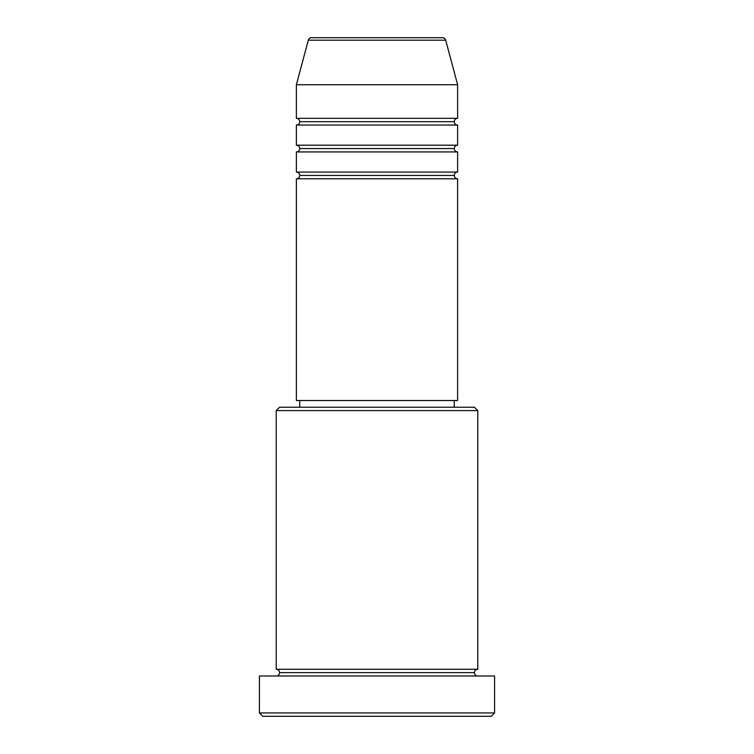 <?xml version="1.0" encoding="UTF-8"?>
<svg xmlns="http://www.w3.org/2000/svg" width="754" height="754" viewBox="0 0 754 754"><rect width="100%" height="100%" fill="white"/><g stroke="black" fill="none" stroke-linecap="round" stroke-linejoin="round"><path stroke-width="0.57" stroke-dasharray="3.77 2.83" d="M296.379 178.792L457.621 178.792L296.379 178.792M454.266 175.437L299.734 175.437L454.266 175.437M457.621 172.072L296.379 172.072L457.621 172.072M296.379 151.922L457.621 151.922L296.379 151.922M454.266 148.557L299.734 148.557L454.266 148.557M457.621 145.202L296.379 145.202L457.621 145.202M296.379 125.041L457.621 125.041L296.379 125.041M454.266 121.686L299.734 121.686L454.266 121.686M457.621 118.321L296.379 118.321L457.621 118.321M276.218 675.989L494.577 675.989L276.218 675.989M474.426 672.625L279.574 672.625L474.426 672.625M477.782 669.269L276.218 669.269L477.782 669.269M299.734 407.235L474.426 407.235L299.734 407.235M454.266 400.515L299.734 400.515L454.266 400.515M296.379 84.731L457.621 84.731L296.379 84.731M308.311 40.188L445.689 40.188L308.311 40.188M311.553 37.7L442.447 37.7L311.553 37.7M262.778 716.3L491.222 716.3L262.778 716.3M494.577 712.945L259.423 712.945L494.577 712.945M276.218 410.591L477.782 410.591L276.218 410.591M296.379 400.515L457.621 400.515L296.379 400.515M299.734 400.515L452.777 400.515L299.734 400.515"/><path stroke-width="1.13" d="M442.447 37.7L311.553 37.7A3.355 3.355 0 0 0 308.311 40.188L445.689 40.188A3.355 3.355 0 0 0 442.447 37.7L311.553 37.7A3.355 3.355 0 0 0 308.311 40.188L296.379 84.731L457.621 84.731L445.689 40.188L308.311 40.188L296.379 84.731L296.379 118.321A3.355 3.355 0 0 1 299.734 121.686A3.355 3.355 0 0 1 296.388 125.041L296.379 145.202A3.355 3.355 0 0 1 299.734 148.557A3.355 3.355 0 0 1 296.388 151.922L296.379 172.072A3.355 3.355 0 0 1 299.734 175.437A3.355 3.355 0 0 1 296.388 178.792L296.379 400.515L457.621 400.515L457.621 178.792A3.355 3.355 0 0 1 454.266 175.437A3.355 3.355 0 0 1 457.621 172.072L457.621 151.922A3.355 3.355 0 0 1 454.266 148.557A3.355 3.355 0 0 1 457.621 145.202L457.621 125.041A3.355 3.355 0 0 1 454.266 121.686A3.355 3.355 0 0 1 457.621 118.321L457.621 84.731L296.379 84.731L296.379 118.321L457.621 118.321A3.355 3.355 0 0 0 454.266 121.686L299.734 121.686A3.355 3.355 0 0 0 296.379 118.321L457.621 118.321L457.621 84.731L445.689 40.188A3.355 3.355 0 0 0 442.447 37.7M477.782 410.591L474.426 407.235L279.574 407.235L276.218 410.591L477.782 410.591L276.218 410.591L276.218 669.269A3.355 3.355 0 0 1 279.574 672.625A3.355 3.355 0 0 1 276.218 675.989A3.355 3.355 0 0 0 279.574 672.625A3.355 3.355 0 0 0 276.218 669.269L477.782 669.269L477.782 410.591L477.782 669.269A3.355 3.355 0 0 0 474.426 672.625A3.355 3.355 0 0 1 477.782 669.269L276.218 669.269L276.218 410.591L279.574 407.235L474.426 407.235L477.782 410.591M259.423 712.945L262.778 716.3L491.222 716.3L494.577 712.945L259.423 712.945L494.577 712.945L494.577 675.989L259.423 675.989L259.423 712.945L259.423 675.989L494.577 675.989L494.577 712.945L491.222 716.3L262.778 716.3L259.423 712.945M477.782 675.989A3.355 3.355 0 0 1 474.426 672.625L279.574 672.625L474.426 672.625A3.355 3.355 0 0 0 477.782 675.989M296.379 172.072L457.621 172.072A3.355 3.355 0 0 0 454.266 175.437L299.734 175.437A3.355 3.355 0 0 0 296.379 172.072L296.379 151.922A3.355 3.355 0 0 0 299.734 148.557A3.355 3.355 0 0 0 296.379 145.202L457.621 145.202A3.355 3.355 0 0 0 454.266 148.557L299.734 148.557L454.266 148.557A3.355 3.355 0 0 0 457.612 151.922L296.379 151.922L457.621 151.922L457.621 172.072L296.379 172.072M457.621 178.792L296.379 178.792A3.355 3.355 0 0 0 299.734 175.437L454.266 175.437A3.355 3.355 0 0 0 457.612 178.792L457.621 400.515L296.379 400.515L296.379 178.792L457.621 178.792M454.266 407.235L454.266 400.515L454.266 407.235M299.734 400.515L299.734 407.235L299.734 400.515M457.621 125.041L296.379 125.041A3.355 3.355 0 0 0 299.734 121.686L454.266 121.686A3.355 3.355 0 0 0 457.612 125.041L457.621 145.202L296.379 145.202L296.379 125.041L457.621 125.041"/></g></svg>
